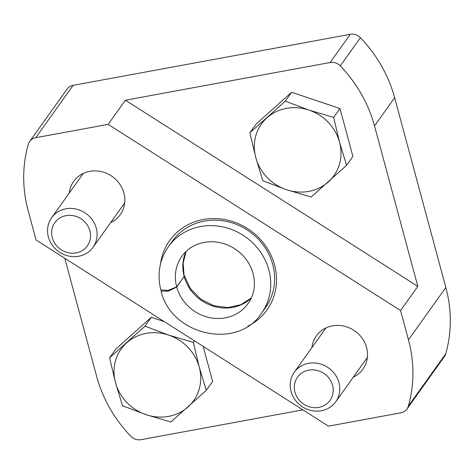 <?xml version="1.0" encoding="UTF-8"?>
<svg xmlns="http://www.w3.org/2000/svg" width="474" height="474" viewBox="0 0 474 474"><rect width="100%" height="100%" fill="white"/><g stroke="black" fill="none" stroke-linecap="round" stroke-linejoin="round"><path stroke-width="0.71" d="M28.156 210.681L36.065 239.998L328.47 426.15L400.886 412.818A10.807 9.96 -144.5 0 0 406.965 409.021A10.807 9.96 -144.5 0 0 408.327 406.182A134.806 124.182 -144.5 0 0 408.464 339.84L400.554 310.529L417.807 286.361L374.519 125.918A134.806 124.182 -144.5 0 0 340.285 65.904A10.807 9.96 -144.5 0 0 330.141 62.509L125.403 100.21L108.149 124.372L35.734 137.709A10.807 9.96 -144.5 0 0 29.655 141.507A10.807 9.96 -144.5 0 0 28.292 144.339A134.806 124.182 -144.5 0 0 28.156 210.681M64.766 258.271L96.607 376.273A134.806 124.182 -144.5 0 0 130.842 436.287A10.807 9.96 -144.5 0 0 140.985 439.682L302.898 409.874M406.965 409.021L444.345 356.661A10.807 9.96 -144.5 0 0 445.708 353.823A134.806 124.182 -144.5 0 0 445.844 287.481L394.646 97.727A134.806 124.182 -144.5 0 0 360.412 37.713A10.807 9.96 -144.5 0 0 350.262 34.318L73.115 85.35A10.807 9.96 -144.5 0 0 67.035 89.148L29.655 141.507M69.251 193.06A28.612 26.36 35.5 0 1 73.683 181.388A28.612 26.36 35.5 0 1 112.285 176.559A28.612 26.36 35.5 0 1 120.26 214.639A28.612 26.36 35.5 0 1 110.655 222.62M311.933 347.561A28.612 26.36 35.5 0 1 316.365 335.888A28.612 26.36 35.5 0 1 354.967 331.059A28.612 26.36 35.5 0 1 362.942 369.139A28.612 26.36 35.5 0 1 353.337 377.12M160.544 263.846A59.771 55.061 35.5 0 1 250.302 230.447A59.771 55.061 35.5 0 1 247.872 326.189M400.554 310.529L108.149 124.372M168.43 246.646L172.311 241.207A57.23 52.715 35.5 0 1 249.514 231.549A57.23 52.715 35.5 0 1 265.464 307.709L261.583 313.142A57.23 52.715 -144.5 0 0 245.633 236.988A57.23 52.715 -144.5 0 0 168.43 246.646C159.537 259.634 156.989 274.049 160.775 289.881L168.146 290.402L176.678 286.829L184.149 276.354L183.154 263.106L186.128 251.38M417.807 286.361L125.403 100.21M96.263 228.124A25.436 23.427 -144.5 0 0 76.278 209.087A25.436 23.427 -144.5 0 0 51.625 217.756A25.436 23.427 -144.5 0 0 58.717 251.599A25.436 23.427 -144.5 0 0 93.028 247.309A25.436 23.427 -144.5 0 0 96.263 228.124M89.888 230.802A19.973 18.397 -144.5 0 0 57.342 219.859A19.973 18.397 -144.5 0 0 66.046 252.121A19.973 18.397 -144.5 0 0 89.888 230.802M338.946 382.625A25.436 23.427 -144.5 0 0 318.961 363.582A25.436 23.427 -144.5 0 0 294.307 372.25A25.436 23.427 -144.5 0 0 301.393 406.099A25.436 23.427 -144.5 0 0 335.711 401.81A25.436 23.427 -144.5 0 0 338.946 382.625M332.57 385.303A19.973 18.397 -144.5 0 0 300.024 374.359A19.973 18.397 -144.5 0 0 308.728 406.621A19.973 18.397 -144.5 0 0 332.57 385.303M346.571 165.325L352.905 156.456L339.971 108.522L291.623 92.27L256.203 123.951L249.863 132.821L285.289 101.146L308.894 110.063L333.637 117.398L339.538 142.159L346.571 165.325L311.151 197.006L286.409 189.671L262.797 180.754L255.764 157.581L249.863 132.821M333.637 117.398L339.971 108.522M285.289 101.146L291.623 92.27M286.409 189.671A44.509 41.001 35.5 0 1 255.764 157.581A44.509 41.001 35.5 0 1 267.01 117.777A44.509 41.001 35.5 0 1 308.894 110.063A44.509 41.001 35.5 0 1 339.538 142.159A44.509 41.001 35.5 0 1 328.292 181.963A44.509 41.001 35.5 0 1 286.409 189.671M164.312 321.645L151.336 317.284L115.917 348.959L109.583 357.834L145.003 326.153L168.614 335.077L193.356 342.406L199.258 367.166L206.291 390.339L170.871 422.014L146.128 414.685L122.517 405.762L115.484 382.595L109.583 357.834M206.291 390.339L212.625 381.469L203.156 346.376M193.356 342.406L194.476 340.847M145.003 326.153L151.336 317.284M146.128 414.685A44.509 41.001 35.5 0 1 115.484 382.595A44.509 41.001 35.5 0 1 126.73 342.791A44.509 41.001 35.5 0 1 168.614 335.077A44.509 41.001 35.5 0 1 199.258 367.166A44.509 41.001 35.5 0 1 188.012 406.97A44.509 41.001 35.5 0 1 146.128 414.685M161.344 290.449L161.13 291.178L168.371 291.089L176.743 287.066A40.693 37.487 -144.5 0 0 208.744 317.42A40.693 37.487 -144.5 0 0 248.127 303.538C254.485 294.313 256.007 283.861 252.701 272.183C249.834 263.183 244.406 255.764 236.419 249.922C228.468 244.365 219.853 241.633 210.58 241.728C198.233 242.25 188.67 247.09 181.886 256.25A40.693 37.487 -144.5 0 0 176.678 286.829M184.416 275.886L176.743 287.066M408.464 339.84L445.844 287.481M374.519 125.918L394.646 97.727M340.285 65.904L360.412 37.713M330.141 62.509L350.262 34.318M35.734 137.709L73.115 85.35M408.327 406.182L445.708 353.823M184.214 276.591A40.693 37.487 -144.5 0 0 212.838 306.026A40.693 37.487 -144.5 0 0 251.327 297.992M186.086 251.421A40.693 37.487 -144.5 0 0 184.149 276.354M83.288 173.407L51.625 217.756M124.686 202.961L93.028 247.309M325.964 327.907L294.307 372.25M367.368 357.461L335.711 401.81M184.422 275.88L190.589 288.873L201.006 299.355L213.97 305.766L227.947 307.561L240.762 304.758L251.356 297.939M261.583 313.142C237.8 350.381 171.233 335.456 161.13 291.178"/></g></svg>
